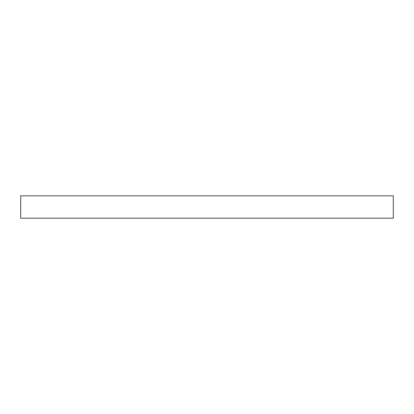 <?xml version="1.0" encoding="UTF-8"?>
<svg xmlns="http://www.w3.org/2000/svg" width="414" height="414" viewBox="0 0 414 414"><rect width="100%" height="100%" fill="white"/><g stroke="black" fill="none" stroke-linecap="round" stroke-linejoin="round"><path stroke-width="0.62" d="M207 195.822L393.3 195.822L393.3 218.178L20.7 218.178L20.7 195.822L207 195.822"/></g></svg>
